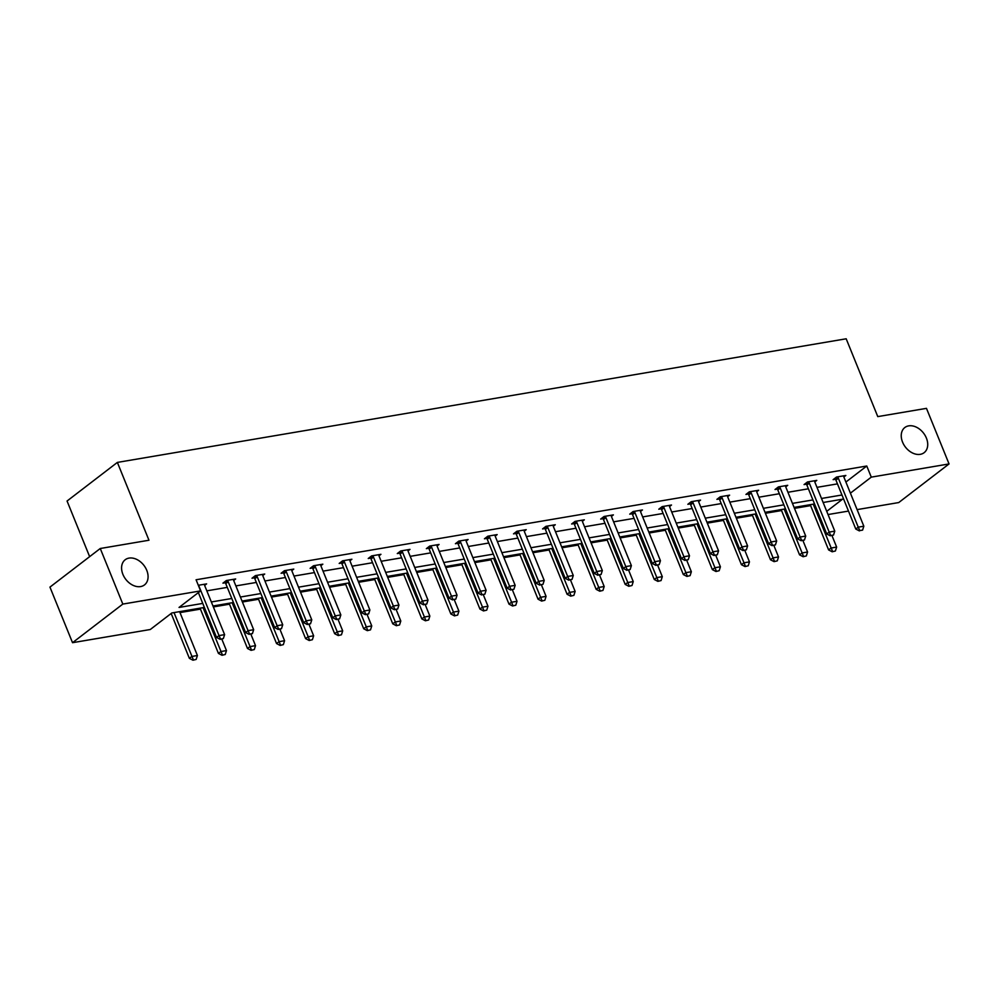 <?xml version="1.0" encoding="UTF-8"?>
<svg xmlns="http://www.w3.org/2000/svg" width="999" height="999" viewBox="0 0 999 999"><rect width="100%" height="100%" fill="white"/><g stroke="black" fill="none" stroke-linecap="round" stroke-linejoin="round"><path stroke-width="1.5" d="M146.753 570.317A15.847 11.439 -127.5 0 1 144.48 584.914A15.847 11.439 -127.5 0 1 122.902 574.363A15.847 11.439 -127.5 0 1 125.175 559.765A15.847 11.439 -127.5 0 1 146.753 570.317M926.398 438.074A15.847 11.439 -127.5 0 1 924.137 452.672A15.847 11.439 -127.5 0 1 902.559 442.12A15.847 11.439 -127.5 0 1 904.832 427.522A15.847 11.439 -127.5 0 1 926.398 438.074M89.635 556.643L67.058 501.023L117.37 462.412L846.178 338.786L877.771 416.608L926.473 408.354L949.05 463.936L898.738 502.559L857.092 509.615M848.501 511.076L828.034 514.547M170.155 614.26L171.391 614.048M179.982 612.587L200.449 609.115M213.361 606.93L229.508 604.183M242.407 601.997L258.566 599.263M271.466 597.065L287.612 594.33M300.524 592.145L316.671 589.398M329.583 587.212L345.729 584.477M358.629 582.28L374.787 579.545M387.687 577.36L403.833 574.612M416.745 572.427L432.892 569.692M445.804 567.494L461.95 564.76M474.862 562.574L491.008 559.827M503.908 557.642L520.054 554.907M532.966 552.722L549.113 549.974M562.025 547.789L578.171 545.042M591.083 542.857L607.23 540.122M620.129 537.937L636.276 535.189M649.188 533.004L665.334 530.257M678.246 528.071L694.392 525.337M707.304 523.151L723.451 520.404M736.35 518.219L752.509 515.472M765.409 513.286L781.555 510.551M794.467 508.366L810.614 505.619M204.383 607.442L171.828 612.961L150.287 629.507L72.527 642.694L122.827 604.083L200.587 590.896L179.046 607.442L202.747 603.408M122.827 604.083L100.262 548.501L49.95 587.112L72.527 642.694M233.691 580.469L235.664 578.958L226.361 580.531L222.952 583.141L225.262 582.754M291.808 570.616L293.781 569.093L284.465 570.679L281.069 573.289L283.366 572.902M349.912 560.764L351.898 559.24L342.582 560.826L339.185 563.436L341.483 563.036M408.029 550.899L410.002 549.388L400.686 550.961L397.29 553.571L399.588 553.184M466.133 541.046L468.119 539.522L458.803 541.108L455.407 543.718L457.704 543.331M524.25 531.193L526.223 529.67L516.908 531.256L513.511 533.866L515.809 533.466M582.355 521.328L584.34 519.817L575.024 521.391L571.628 524L573.926 523.613M640.471 511.476L642.444 509.952L633.129 511.538L629.732 514.148L632.03 513.761M698.576 501.623L700.561 500.099L691.246 501.685L687.849 504.295L690.147 503.896M756.693 491.758L758.666 490.247L749.35 491.82L745.953 494.43L748.263 494.043M814.797 481.905L816.782 480.382L807.467 481.968L804.07 484.577L806.368 484.19M206.818 590.846L227.285 587.375M235.876 585.913L256.343 582.442M264.935 580.981L285.402 577.509M293.993 576.061L314.46 572.589M323.052 571.128L343.506 567.657M352.098 566.196L372.565 562.724M381.156 561.276L401.623 557.804M410.214 556.343L430.681 552.872M439.273 551.411L459.727 547.939M468.319 546.49L488.786 543.019M497.377 541.558L517.844 538.086M526.436 536.625L546.903 533.154M555.494 531.705L575.948 528.234M584.54 526.773L605.007 523.301M613.598 521.84L634.065 518.369M642.657 516.92L663.124 513.449M671.715 511.988L692.182 508.516M700.774 507.055L721.228 503.583M729.819 502.135L750.286 498.663M758.878 497.202L779.345 493.731M787.936 492.27L808.403 488.798M816.995 487.35L837.449 483.878M845.891 482.042L866.77 466.009L196.079 579.77L200.587 590.896M843.855 476.973L845.841 475.462L836.525 477.035L833.129 479.645L835.426 479.258M785.751 486.838L787.724 485.314L778.408 486.9L775.012 489.51L777.309 489.11M727.634 496.69L729.607 495.167L720.304 496.753L716.895 499.363L719.205 498.976M669.53 506.543L671.503 505.032L662.187 506.605L658.791 509.215L661.088 508.828M611.413 516.408L613.386 514.885L604.083 516.471L600.674 519.08L602.984 518.681M553.296 526.261L555.282 524.737L545.966 526.323L542.569 528.933L544.867 528.546M495.192 536.113L497.165 534.602L487.862 536.176L484.453 538.786L486.763 538.399M437.075 545.978L439.061 544.455L429.745 546.041L426.348 548.651L428.646 548.251M378.971 555.831L380.944 554.308L371.64 555.894L368.231 558.503L370.542 558.116M320.854 565.684L322.839 564.173L313.524 565.746L310.127 568.356L312.425 567.969M262.749 575.549L264.723 574.025L255.407 575.611L252.01 578.221L254.32 577.822M204.633 585.402L206.618 583.878L198.314 585.289M100.262 548.501L148.963 540.234L117.37 462.412M866.77 466.009L871.29 477.135L949.05 463.936M826.735 511.338L842.532 499.2L823.139 502.497M814.547 503.946L794.08 507.417M785.489 508.878L765.034 512.35M756.443 513.811L735.976 517.282M727.384 518.731L706.917 522.202M698.326 523.663L677.859 527.135M669.268 528.596L648.813 532.067M640.222 533.516L619.755 536.987M611.163 538.449L590.696 541.92M582.105 543.381L561.638 546.853M553.046 548.301L532.592 551.773M524 553.234L503.533 556.705M494.942 558.166L474.475 561.638M465.884 563.086L445.417 566.558M436.825 568.019L416.358 571.49M407.767 572.951L387.312 576.423M378.721 577.872L358.254 581.343M349.662 582.804L329.195 586.276M320.604 587.737L300.137 591.208M291.546 592.657L271.091 596.128M262.5 597.589L242.033 601.061M233.441 602.522L212.974 605.993M850.411 493.156L871.29 477.135M211.338 601.96L231.805 598.488M240.397 597.027L260.864 593.556M269.455 592.095L289.91 588.623M298.501 587.175L318.968 583.703M327.56 582.242L348.027 578.771M356.618 577.31L377.085 573.838M385.676 572.39L406.131 568.918M414.722 567.457L435.189 563.985M443.781 562.524L464.248 559.053M472.839 557.604L493.306 554.133M501.898 552.672L522.352 549.2M530.944 547.739L551.411 544.268M560.002 542.819L580.469 539.348M589.06 537.887L609.527 534.415M618.119 532.954L638.586 529.495M647.165 528.034L667.632 524.562M676.223 523.101L696.69 519.63M705.282 518.169L725.749 514.71M734.34 513.249L754.807 509.777M763.398 508.316L783.853 504.845M792.444 503.384L812.911 499.925M821.503 498.464L841.97 494.992M859.789 530.594L862.587 530.119L859.789 530.594L858.241 527.16L855.793 529.045L835.926 480.119A2.473 1.786 52.5 0 0 835.564 479.458L834.789 478.359M843.68 475.824L843.78 476.61A2.473 1.786 52.5 0 0 843.968 477.297L863.835 526.211L858.241 527.16L838.373 478.246A2.473 1.786 52.5 0 0 838.011 477.584L837.512 476.873M862.587 530.119L863.835 526.211M855.793 529.045L859.39 530.906M810.239 504.682L828.596 549.912L831.043 548.039L836.638 547.09L831.955 535.564M832.192 551.785L835.389 550.998L832.192 551.785L828.596 549.912M813.236 504.17L832.604 551.473M836.638 547.09L835.389 550.998M830.731 535.526L833.528 535.052L830.731 535.526L829.182 532.092L826.735 533.966L806.88 485.052A2.473 1.786 52.5 0 0 806.518 484.39L805.743 483.291M814.622 480.756L814.722 481.53A2.473 1.786 52.5 0 0 814.909 482.23L834.777 531.143L829.182 532.092L809.327 483.166A2.473 1.786 52.5 0 0 808.965 482.517L808.453 481.793M833.528 535.052L834.777 531.143M826.735 533.966L830.331 535.839M801.685 540.459L804.47 539.984L801.685 540.459L800.137 537.012L797.689 538.898L777.821 489.985A2.473 1.786 52.5 0 0 777.459 489.323L776.685 488.224M785.564 485.676L785.664 486.463A2.473 1.786 52.5 0 0 785.851 487.15L805.718 536.076L800.137 537.012L780.269 488.099A2.473 1.786 52.5 0 0 779.907 487.437L779.407 486.725M804.47 539.984L805.718 536.076M797.689 538.898L801.273 540.771M781.181 509.615L799.55 554.845L801.997 552.959L807.579 552.01L802.896 540.496M803.134 556.718L806.33 555.931L803.134 556.718L799.55 554.845M784.178 509.103L803.546 556.393M807.579 552.01L806.33 555.931M752.122 514.535L770.491 559.765L772.939 557.892L778.521 556.942L773.85 545.417M774.075 561.638L777.284 560.851L774.075 561.638L770.491 559.765M755.132 514.035L774.487 561.326M778.521 556.942L777.284 560.851M772.627 545.379L775.424 544.905L772.627 545.379L771.078 541.945L768.631 543.831L748.763 494.905A2.473 1.786 52.5 0 0 748.401 494.243L747.627 493.144M756.505 490.609L756.618 491.396A2.473 1.786 52.5 0 0 756.805 492.082L776.66 540.996L771.078 541.945L751.211 493.031A2.473 1.786 52.5 0 0 750.848 492.37L750.349 491.658M775.424 544.905L776.66 540.996M768.631 543.831L772.215 545.691M723.064 519.468L741.433 564.697L743.88 562.824L749.462 561.875L744.792 550.349M745.029 566.57L748.226 565.784L745.029 566.57L741.433 564.697M726.073 518.956L745.429 566.258M749.462 561.875L748.226 565.784M743.568 550.312L746.365 549.837L743.568 550.312L742.02 546.878L739.572 548.751L719.705 499.837A2.473 1.786 52.5 0 0 719.342 499.175L718.568 498.076M727.459 495.541L727.559 496.316A2.473 1.786 52.5 0 0 727.747 497.015L747.602 545.929L742.02 546.878L722.152 497.952A2.473 1.786 52.5 0 0 721.79 497.302L721.29 496.578M746.365 549.837L747.602 545.929M739.572 548.751L743.169 550.624M694.005 524.4L712.374 569.63L714.822 567.744L720.416 566.795L715.734 555.282M715.971 571.503L719.168 570.716L715.971 571.503L712.374 569.63M697.015 523.888L716.37 571.178M720.416 566.795L719.168 570.716M714.51 555.244L717.307 554.77L714.51 555.244L712.961 551.798L710.514 553.683L690.659 504.77A2.473 1.786 52.5 0 0 690.297 504.108L689.522 503.009M698.401 500.462L698.501 501.248A2.473 1.786 52.5 0 0 698.688 501.935L718.556 550.861L712.961 551.798L693.106 502.884A2.473 1.786 52.5 0 0 692.744 502.222L692.232 501.51M717.307 554.77L718.556 550.861M710.514 553.683L714.11 555.556M664.959 529.32L683.328 574.55L685.776 572.677L691.358 571.728L686.675 560.202M686.912 576.423L690.109 575.636L686.912 576.423L683.328 574.55M667.956 528.821L687.324 576.111M691.358 571.728L690.109 575.636M685.464 560.164L688.249 559.69L685.464 560.164L683.903 556.73L681.455 558.616L661.6 509.69A2.473 1.786 52.5 0 0 661.238 509.028L660.464 507.929M669.342 505.394L669.442 506.181A2.473 1.786 52.5 0 0 669.63 506.868L689.497 555.781L683.903 556.73L664.048 507.817A2.473 1.786 52.5 0 0 663.686 507.155L663.186 506.443M688.249 559.69L689.497 555.781M681.455 558.616L685.052 560.476M635.901 534.253L654.27 579.482L656.718 577.609L662.3 576.66L657.617 565.134M657.854 581.356L661.063 580.569L657.854 581.356L654.27 579.482M638.898 533.741L658.266 581.043M662.3 576.66L661.063 580.569M656.405 565.097L659.203 564.622L656.405 565.097L654.857 561.663L652.409 563.536L632.542 514.622A2.473 1.786 52.5 0 0 632.18 513.961L631.405 512.862M640.284 510.327L640.396 511.101A2.473 1.786 52.5 0 0 640.584 511.8L660.439 560.714L654.857 561.663L634.989 512.737A2.473 1.786 52.5 0 0 634.627 512.087L634.128 511.363M659.203 564.622L660.439 560.714M652.409 563.536L655.993 565.409M606.843 539.185L625.212 584.415L627.659 582.529L633.241 581.58L628.571 570.067M628.796 586.288L632.005 585.501L628.796 586.288L625.212 584.415M609.852 538.673L629.208 585.963M633.241 581.58L632.005 585.501M627.347 570.029L630.144 569.555L627.347 570.029L625.799 566.583L623.351 568.468L603.483 519.555A2.473 1.786 52.5 0 0 603.121 518.893L602.347 517.794M611.226 515.247L611.338 516.033A2.473 1.786 52.5 0 0 611.525 516.72L631.38 565.646L625.799 566.583L605.931 517.669A2.473 1.786 52.5 0 0 605.569 517.007L605.069 516.296M630.144 569.555L631.38 565.646M623.351 568.468L626.935 570.342M577.784 544.105L596.153 589.335L598.601 587.462L604.195 586.513L599.512 574.987M599.75 591.208L602.946 590.421L599.75 591.208L596.153 589.335M580.794 543.606L600.149 590.896M604.195 586.513L602.946 590.421M598.289 574.949L601.086 574.475L598.289 574.949L596.74 571.515L594.293 573.401L574.437 524.475A2.473 1.786 52.5 0 0 574.075 523.813L573.301 522.714M582.18 520.179L582.28 520.966A2.473 1.786 52.5 0 0 582.467 521.653L602.335 570.566L596.74 571.515L576.885 522.602A2.473 1.786 52.5 0 0 576.523 521.94L576.011 521.228M601.086 574.475L602.335 570.566M594.293 573.401L597.889 575.262M548.738 549.038L567.095 594.268L569.542 592.395L575.137 591.445L570.454 579.919M570.691 596.141L573.888 595.354L570.691 596.141L567.095 594.268M551.735 548.526L571.103 595.829M575.137 591.445L573.888 595.354M569.243 579.882L572.027 579.408L569.243 579.882L567.682 576.448L565.234 578.321L545.379 529.408A2.473 1.786 52.5 0 0 545.017 528.746L544.243 527.647M553.121 525.112L553.221 525.886A2.473 1.786 52.5 0 0 553.409 526.585L573.276 575.499L567.682 576.448L547.827 527.522A2.473 1.786 52.5 0 0 547.464 526.873L546.965 526.148M572.027 579.408L573.276 575.499M565.234 578.321L568.831 580.194M519.68 553.97L538.049 599.2L540.496 597.315L546.078 596.366L541.396 584.852M541.633 601.073L544.842 600.287L541.633 601.073L538.049 599.2M522.677 553.458L542.045 600.749M546.078 596.366L544.842 600.287M540.184 584.815L542.981 584.34L540.184 584.815L538.636 581.368L536.188 583.254L516.321 534.34A2.473 1.786 52.5 0 0 515.959 533.678L515.184 532.579M524.063 530.032L524.175 530.819A2.473 1.786 52.5 0 0 524.35 531.505L544.218 580.431L538.636 581.368L518.768 532.455A2.473 1.786 52.5 0 0 518.406 531.793L517.907 531.081M542.981 584.34L544.218 580.431M536.188 583.254L539.772 585.127M490.621 558.891L508.991 604.12L511.438 602.247L517.02 601.298L512.35 589.772M512.574 605.993L515.784 605.207L512.574 605.993L508.991 604.12M493.631 558.391L512.986 605.681M517.02 601.298L515.784 605.207M511.126 589.735L513.923 589.26L511.126 589.735L509.577 586.301L507.13 588.186L487.262 539.26A2.473 1.786 52.5 0 0 486.9 538.598L486.126 537.499M495.005 534.964L495.117 535.751A2.473 1.786 52.5 0 0 495.304 536.438L515.159 585.352L509.577 586.301L489.71 537.387A2.473 1.786 52.5 0 0 489.348 536.725L488.848 536.013M513.923 589.26L515.159 585.352M507.13 588.186L510.714 590.047M461.563 563.823L479.932 609.053L482.38 607.18L487.974 606.231L483.291 594.705M483.528 610.926L486.725 610.139L483.528 610.926L479.932 609.053M464.572 563.311L483.928 610.614M487.974 606.231L486.725 610.139M482.067 594.667L484.865 594.193L482.067 594.667L480.519 591.233L478.071 593.106L458.204 544.193A2.473 1.786 52.5 0 0 457.854 543.531L457.08 542.432M465.959 539.897L466.058 540.671A2.473 1.786 52.5 0 0 466.246 541.371L486.113 590.284L480.519 591.233L460.651 542.307A2.473 1.786 52.5 0 0 460.302 541.658L459.79 540.934M484.865 594.193L486.113 590.284M478.071 593.106L481.668 594.979M432.517 568.756L450.874 613.985L453.321 612.1L458.916 611.151L454.233 599.637M454.47 615.859L457.667 615.072L454.47 615.859L450.874 613.985M435.514 568.244L454.882 615.534M458.916 611.151L457.667 615.072M453.022 599.6L455.806 599.125L453.022 599.6L451.461 596.153L449.013 598.039L429.158 549.125A2.473 1.786 52.5 0 0 428.796 548.463L428.022 547.365M436.9 544.817L437 545.604A2.473 1.786 52.5 0 0 437.187 546.291L457.055 595.217L451.461 596.153L431.605 547.24A2.473 1.786 52.5 0 0 431.243 546.578L430.731 545.866M455.806 599.125L457.055 595.217M449.013 598.039L452.609 599.912M403.459 573.676L421.828 618.905L424.275 617.032L429.857 616.083L425.174 604.557M425.412 620.779L428.621 619.992L425.412 620.779L421.828 618.905M406.456 573.164L425.824 620.466M429.857 616.083L428.621 619.992M423.963 604.52L426.748 604.045L423.963 604.52L422.415 601.086L419.967 602.971L400.099 554.045A2.473 1.786 52.5 0 0 399.737 553.384L398.963 552.285M407.842 549.75L407.942 550.536A2.473 1.786 52.5 0 0 408.129 551.223L427.997 600.137L422.415 601.086L402.547 552.172A2.473 1.786 52.5 0 0 402.185 551.51L401.685 550.799M426.748 604.045L427.997 600.137M419.967 602.971L423.551 604.832M374.4 578.608L392.769 623.838L395.217 621.965L400.799 621.016L396.128 609.49M396.353 625.711L399.563 624.924L396.353 625.711L392.769 623.838M377.41 578.096L396.765 625.399M400.799 621.016L399.563 624.924M394.905 609.452L397.702 608.978L394.905 609.452L393.356 606.018L390.909 607.892L371.041 558.978A2.473 1.786 52.5 0 0 370.679 558.316L369.905 557.217M378.783 554.682L378.896 555.456A2.473 1.786 52.5 0 0 379.083 556.156L398.938 605.069L393.356 606.018L373.489 557.092A2.473 1.786 52.5 0 0 373.127 556.443L372.627 555.719M397.702 608.978L398.938 605.069M390.909 607.892L394.493 609.765M345.342 583.541L363.711 628.771L366.158 626.885L371.753 625.936L367.07 614.422M367.307 630.644L370.504 629.857L367.307 630.644L363.711 628.771M348.351 583.029L367.707 630.319M371.753 625.936L370.504 629.857M365.846 614.385L368.643 613.91L365.846 614.385L364.298 610.938L361.85 612.824L341.983 563.911A2.473 1.786 52.5 0 0 341.621 563.249L340.846 562.15M349.737 559.602L349.837 560.389A2.473 1.786 52.5 0 0 350.025 561.076L369.88 609.989L364.298 610.938L344.43 562.025A2.473 1.786 52.5 0 0 344.068 561.363L343.569 560.651M368.643 613.91L369.88 609.989M361.85 612.824L365.447 614.697M316.296 588.461L334.653 633.691L337.1 631.818L342.694 630.869L338.012 619.343M338.249 635.564L341.446 634.777L338.249 635.564L334.653 633.691M319.293 587.949L338.661 635.252M342.694 630.869L341.446 634.777M336.788 619.305L339.585 618.831L336.788 619.305L335.239 615.871L332.792 617.757L312.937 568.831A2.473 1.786 52.5 0 0 312.575 568.169L311.8 567.07M320.679 564.535L320.779 565.322A2.473 1.786 52.5 0 0 320.966 566.008L340.834 614.922L335.239 615.871L315.384 566.957A2.473 1.786 52.5 0 0 315.022 566.296L314.51 565.584M339.585 618.831L340.834 614.922M332.792 617.757L336.388 619.617M287.237 593.394L305.607 638.623L308.054 636.75L313.636 635.801L308.953 624.275M309.19 640.496L312.387 639.71L309.19 640.496L305.607 638.623M290.234 592.882L309.603 640.184M313.636 635.801L312.387 639.71M307.742 624.238L310.527 623.763L307.742 624.238L306.193 620.804L303.746 622.677L283.878 573.763A2.473 1.786 52.5 0 0 283.516 573.101L282.742 572.002M291.621 569.467L291.72 570.242A2.473 1.786 52.5 0 0 291.908 570.941L311.775 619.855L306.193 620.804L286.326 571.878A2.473 1.786 52.5 0 0 285.964 571.228L285.464 570.504M310.527 623.763L311.775 619.855M303.746 622.677L307.33 624.55M258.179 598.326L276.548 643.556L278.996 641.67L284.578 640.721L279.907 629.208M280.132 645.429L283.341 644.642L280.132 645.429L276.548 643.556M261.189 597.814L280.544 645.104M284.578 640.721L283.341 644.642M278.684 629.17L281.481 628.696L278.684 629.17L277.135 625.724L274.688 627.609L254.82 578.696A2.473 1.786 52.5 0 0 254.458 578.034L253.684 576.935M262.562 574.388L262.675 575.174A2.473 1.786 52.5 0 0 262.862 575.861L282.717 624.775L277.135 625.724L257.267 576.81A2.473 1.786 52.5 0 0 256.905 576.148L256.406 575.436M281.481 628.696L282.717 624.775M274.688 627.609L278.271 629.482M229.121 603.246L247.49 648.476L249.937 646.603L255.519 645.654L250.849 634.128M251.086 650.349L254.283 649.562L251.086 650.349L247.49 648.476M232.13 602.734L251.486 650.037M255.519 645.654L254.283 649.562M249.625 634.09L252.422 633.616L249.625 634.09L248.077 630.656L245.629 632.542L225.762 583.616A2.473 1.786 52.5 0 0 225.399 582.954L224.625 581.855M233.516 579.32L233.616 580.107A2.473 1.786 52.5 0 0 233.803 580.794L253.659 629.707L248.077 630.656L228.209 581.743A2.473 1.786 52.5 0 0 227.847 581.081L227.347 580.369M252.422 633.616L253.659 629.707M245.629 632.542L249.213 634.402M200.062 608.179L218.431 653.408L220.879 651.535L226.473 650.586L221.79 639.06M222.028 655.282L225.225 654.495L222.028 655.282L218.431 653.408M203.072 607.667L222.427 654.969M226.473 650.586L225.225 654.495M198.364 592.607L216.571 637.462L219.018 635.589L199.163 586.663A2.473 1.786 52.5 0 0 198.801 586.013L198.351 585.377M223.364 638.548L220.167 639.335L223.364 638.548L224.613 634.64L204.745 585.726A2.473 1.786 52.5 0 1 204.558 585.027L204.458 584.253M220.567 639.023L219.018 635.589L224.613 634.64M216.571 637.462L220.167 639.335M171.166 613.486L189.373 658.341L191.82 656.455L197.415 655.506L179.608 611.65M192.969 660.214L196.166 659.427L192.969 660.214L189.373 658.341M174.013 612.599L193.381 659.889M197.415 655.506L196.166 659.427M838.011 477.584L835.564 479.458M838.373 478.246L835.926 480.119M808.965 482.517L806.518 484.39M809.327 483.166L806.88 485.052M779.907 487.437L777.459 489.323M780.269 488.099L777.821 489.985M750.848 492.37L748.401 494.243M751.211 493.031L748.763 494.905M721.79 497.302L719.342 499.175M722.152 497.952L719.705 499.837M692.744 502.222L690.297 504.108M693.106 502.884L690.659 504.77M663.686 507.155L661.238 509.028M664.048 507.817L661.6 509.69M634.627 512.087L632.18 513.961M634.989 512.737L632.542 514.622M605.569 517.007L603.121 518.893M605.931 517.669L603.483 519.555M576.523 521.94L574.075 523.813M576.885 522.602L574.437 524.475M547.464 526.873L545.017 528.746M547.827 527.522L545.379 529.408M518.406 531.793L515.959 533.678M518.768 532.455L516.321 534.34M489.348 536.725L486.9 538.598M489.71 537.387L487.262 539.26M460.302 541.658L457.854 543.531M460.651 542.307L458.204 544.193M431.243 546.578L428.796 548.463M431.605 547.24L429.158 549.125M402.185 551.51L399.737 553.384M402.547 552.172L400.099 554.045M373.127 556.443L370.679 558.316M373.489 557.092L371.041 558.978M344.068 561.363L341.621 563.249M344.43 562.025L341.983 563.911M315.022 566.296L312.575 568.169M315.384 566.957L312.937 568.831M285.964 571.228L283.516 573.101M286.326 571.878L283.878 573.763M256.905 576.148L254.458 578.034M257.267 576.81L254.82 578.696M227.847 581.081L225.399 582.954M228.209 581.743L225.762 583.616"/></g></svg>
